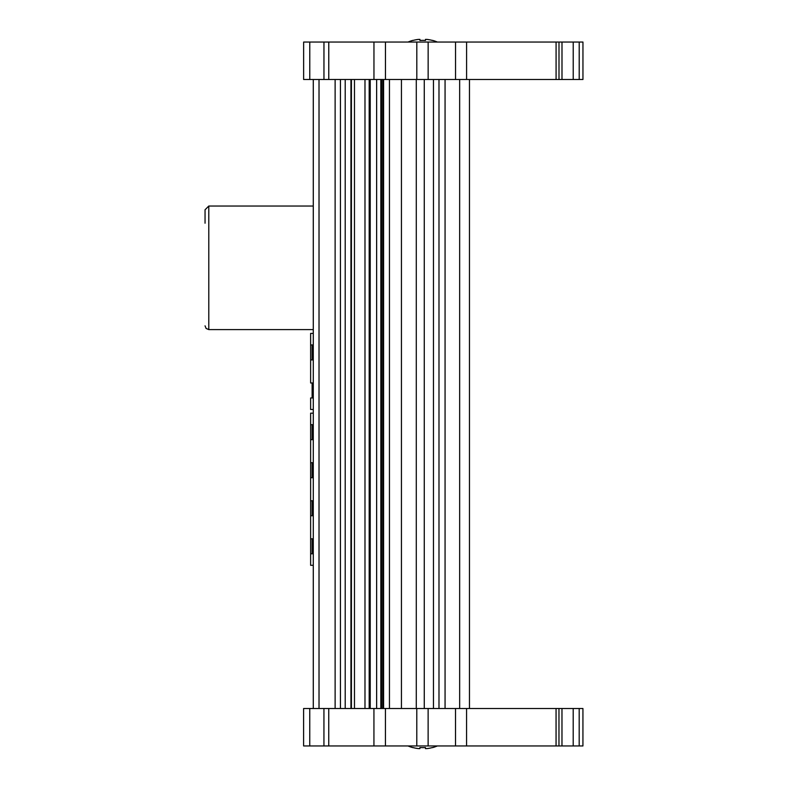<?xml version="1.0" encoding="UTF-8"?>
<svg xmlns="http://www.w3.org/2000/svg" width="788" height="788" viewBox="0 0 788 788"><rect width="100%" height="100%" fill="white"/><g stroke="black" fill="none" stroke-linecap="round" stroke-linejoin="round"><path stroke-width="1.18" d="M469.471 79.49L469.471 708.51M459.66 79.49L459.66 708.51M445.062 79.49L445.062 708.51L445.062 79.49M381.865 79.49L381.865 708.51M380.831 79.49L380.831 708.51M370.222 79.49L370.222 708.51M369.188 79.49L369.188 708.51M354.472 79.49L354.472 708.51M345.213 79.49L345.213 708.51M313.279 206.032L313.279 708.51L313.279 79.49L313.279 206.032L208.79 206.032L313.279 206.032L313.279 79.49L313.279 708.51L313.279 565.311L313.279 708.51L313.279 565.311L310.63 565.311L310.63 553.787L310.63 565.311L313.279 565.311L310.63 565.311L310.63 453.11L310.63 565.311L313.279 565.311M381.057 79.49L381.057 708.51L381.057 79.49M205.047 325.838L206.101 328.448L208.79 329.591L313.279 329.591L313.279 333.403L313.279 329.591L313.279 333.403L310.63 333.403L310.63 344.937L313.279 344.937L310.63 344.937L310.63 335.324M313.279 409.484L313.279 413.158L313.279 409.484L310.63 409.484L313.279 409.484L310.63 409.484L310.63 397.95L310.63 409.484L313.279 409.484L313.279 413.158L310.63 413.158L310.63 424.683L313.279 424.683L310.63 424.683L310.63 413.158L310.63 449.288M582.933 708.51L582.933 745.95L561.972 745.95L561.972 708.51L582.933 708.51M573.201 708.51L573.201 745.95M323.937 708.51L323.937 745.95L303.607 745.95L303.607 708.51L303.607 745.95L303.607 708.51L558.968 708.51L558.968 745.95L561.972 745.95M556.062 708.51L556.062 745.95L558.968 745.95L558.968 708.51L561.972 708.51M556.062 745.95L323.937 745.95M303.636 42.05L309.773 42.05L309.773 79.49L303.636 79.49L303.636 42.05M573.221 42.05L573.221 79.49L582.953 79.49L582.953 42.05L309.773 42.05M323.957 42.05L323.957 79.49L309.773 79.49M323.957 79.49L561.992 79.49L561.992 42.05M558.997 42.05L558.997 79.49M573.221 79.49L561.992 79.49M582.953 42.05L582.953 79.49M437.35 745.95A37.44 37.44 0 0 1 432.514 747.635L432.514 747.635M412.902 747.536L412.902 747.536A37.341 37.341 0 0 0 418.448 748.6L419.906 748.6L419.906 747.536A36.721 32.86 0 0 0 425.451 747.536L425.451 748.6L425.451 747.536M408.007 745.95A37.44 37.44 0 0 0 412.853 747.635M432.464 747.536A37.341 37.341 0 0 1 426.909 748.6L425.451 748.6M419.906 747.536L419.906 748.6M437.37 42.05A37.44 37.44 0 0 0 432.533 40.365L432.484 40.464A37.341 37.341 0 0 0 426.929 39.4L425.471 39.4L425.471 40.464L425.471 39.4M425.471 40.464A36.721 32.86 180 0 0 422.703 40.365A36.721 32.86 180 0 0 419.925 40.464L419.925 39.4L419.925 40.464M419.925 39.4L418.467 39.4A37.341 37.341 0 0 0 412.922 40.464L412.873 40.365A37.44 37.44 0 0 0 408.026 42.05M310.63 359.909L310.63 382.978L310.63 359.909L313.279 359.909M310.63 382.978L313.279 382.978L310.63 382.978M313.279 397.95L310.63 397.95M310.63 333.403L310.63 369.533M310.63 409.484L310.63 407.573L310.63 409.484M313.279 439.665L310.63 439.665L310.63 462.723L313.279 462.723L310.63 462.723L310.63 439.665M313.279 515.746L310.63 515.746L310.63 538.805L313.279 538.805L310.63 538.805L310.63 515.746M313.279 553.787L310.63 553.787M310.63 413.158L310.63 415.069M313.279 477.705L310.63 477.705L310.63 500.764L313.279 500.764L310.63 500.764L310.63 477.705M205.047 209.775L205.047 215.252L205.047 209.775L208.79 206.032L208.79 329.591L208.79 211.864M205.047 220.758L205.047 209.972L205.047 220.758M205.047 210.199L205.047 223.211M438.985 79.49L438.985 708.51M433.469 79.49L433.469 708.51M424.269 79.49L424.269 708.51M416.281 79.49L416.281 708.51M401.437 79.49L401.437 708.51M389.449 79.49L389.449 708.51M383.598 79.49L383.598 708.51M383.195 79.49L383.195 708.51M340.446 79.49L340.446 708.51M335.127 79.49L335.127 708.51M319.022 79.49L319.022 708.51M351.418 79.49L351.418 708.51M579.19 708.51L579.19 745.95M466.575 708.51L466.575 745.95M455.523 708.51L455.523 745.95M428.13 708.51L428.13 745.95M416.793 708.51L416.793 745.95M385.43 708.51L385.43 745.95M373.936 708.51L373.936 745.95M328.754 708.51L328.754 745.95M309.753 708.51L309.753 745.95M328.773 42.05L328.773 79.49M373.955 42.05L373.955 79.49M385.45 42.05L385.45 79.49M416.813 42.05L416.813 79.49M428.15 42.05L428.15 79.49M455.543 42.05L455.543 79.49M466.594 42.05L466.594 79.49M556.082 42.05L556.082 79.49M579.21 42.05L579.21 79.49M312.127 359.909L312.127 344.937M312.127 397.95L312.127 382.978M312.127 553.787L312.127 538.805M312.127 515.746L312.127 500.764M312.127 477.705L312.127 462.723M312.127 439.665L312.127 424.683M383.116 79.49L383.116 708.51M376.634 79.49L376.634 708.51M364.982 79.49L364.982 708.51M350.946 79.49L350.946 708.51"/></g></svg>
